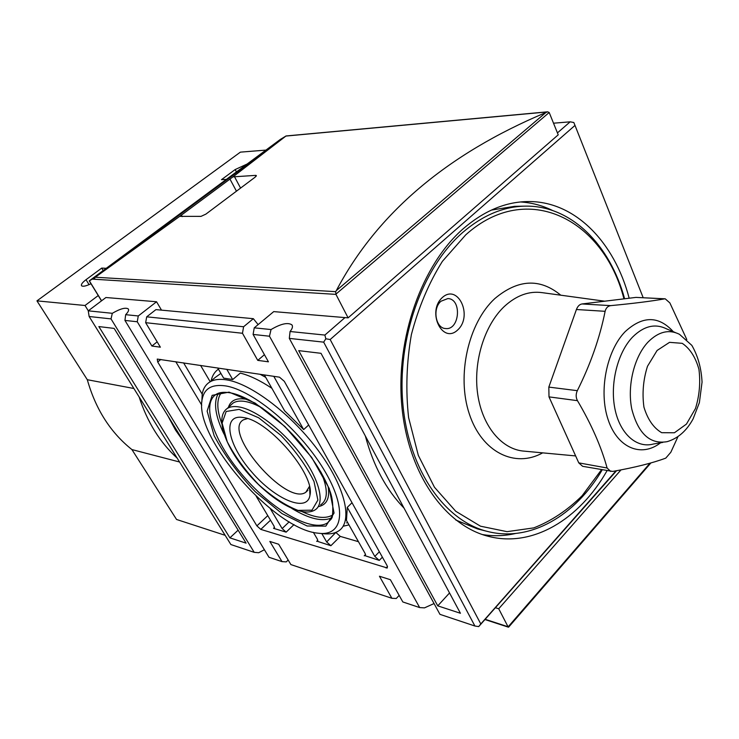 <?xml version="1.0" encoding="UTF-8"?>
<svg xmlns="http://www.w3.org/2000/svg" width="739" height="739" viewBox="0 0 739 739"><rect width="100%" height="100%" fill="white"/><g stroke="black" fill="none" stroke-linecap="round" stroke-linejoin="round"><path stroke-width="1.11" d="M226.346 179.401L221.497 179.66L235.159 169.564L247.112 164.03M225.146 535.313L176.538 519.462L131.912 449.571C110.573 432.592 95.7 409.314 87.304 379.717L36.95 300.865L85.013 305.493L98.241 295.554M36.95 300.865L240.378 152.142L265.938 150.1M90.999 283.73C86.075 286.104 82.934 286.787 81.576 285.771C80.865 284.533 82.343 282.51 86.02 279.693L101.733 268.091L106.231 268.312M677.968 436.629L670.836 452.25L665.784 458.125C652.602 463.039 634.912 467.473 612.714 471.427L582.618 466.309L578.776 462.873L549.003 396.88L548.828 387.097L576.42 309.512C577.686 306.232 579.542 304.385 581.99 303.96L636.002 297.392L665.229 298.824L669.885 302.944L686.808 339.552M264.396 549.724L258.715 552.726L254.216 552.338L230.891 544.551L89.133 316.504L88.255 310.842L112.31 313.308C120.208 308.726 125.519 307.258 128.253 308.893C129.149 310.084 128.281 312.015 125.658 314.675L124.946 320.421L268.987 557.271L282.012 561.622L269.837 541.438L278.677 544.246L290.889 564.578L391.882 598.294L379.449 576.235L390.377 579.709L402.829 601.952L419.66 607.569L269.476 336.217L253.098 334.434L254.234 327.839L271.037 329.557C280.829 323.784 287.767 322.204 291.85 324.809C293.06 326.342 292.459 328.578 290.058 331.506L324.874 335.072L325.825 338.776L330.167 339.524L480.793 623.956L478.706 626.598L616.557 470.725M419.66 607.569L424.482 607.874L434.061 603.551M324.874 335.072L344.984 317.594L273.735 311.609L254.234 327.839M508.959 626.709L508.423 627.199L508.026 626.737L498.723 608.76L621.019 469.875M94.721 277.642L286.03 135.967L232.961 176.861L255.694 175.374L256.359 175.54L255.158 177.148L205.895 214.116L201.026 216.37L179.706 216.351L94.721 277.642L94.786 279.277L335.959 294.381L335.645 291.665L336.319 290.612C376.964 213.506 446.818 154.146 545.881 112.531L547.59 111.801L549.197 112.504L558.213 134.831L348.106 317.853L344.984 317.594M335.959 294.381L348.106 317.853M629.175 298.223C614.479 241.949 574.471 200.334 526.981 201.571C505.023 202.08 483.869 211.049 463.519 228.471C421.886 264.58 395.476 338.296 401.84 406.044C408.094 473.884 445.109 525.66 488.544 536.375C532.847 547.895 579.561 519.138 607.005 470.771M330.167 339.524L574.997 125.408L573.834 122.517L570.166 121.824L557.437 132.891M480.793 623.956L616.03 470.817M643.179 297.697L574.997 125.408M553.52 123.201L570.166 121.824M325.825 338.776L323.673 342.148L474.909 626.016L478.706 626.598M290.058 331.506L289.309 338.388L323.673 342.148M289.309 338.388L439.954 614.349L474.909 626.016M243.935 417.646L242.983 417.48C221.645 413.979 227.594 444.536 251.574 471.833C275.056 499.416 307.332 513.282 309.964 495.213C315.267 475.048 269.338 420.916 243.935 417.646M247.51 418.579L243.408 419.835C221.571 431.474 286.381 506.455 305.817 492.257L309.429 486.465M210.172 381.712L200.565 365.389M321.788 533.53L326.666 541.955L335.912 532.366M336.069 532.662L340.282 536.394L358.461 541.696M271.878 388.289C260.211 380.53 249.69 375.467 240.304 373.093L232.711 379.55L226.781 369.306M313.382 532.339L317.345 539.147L317.788 541.225M217.719 367.948L223.631 378.109L232.711 379.55M175.762 361.685L201.747 405.157M202.181 394.118L183.586 362.849M256.211 496.294L274.049 526.131L274.381 528.32L273.541 528.339L286.141 532.154L282.141 528.57L270.243 508.561M308.671 424.999L303.655 429.571L273.79 376.327M264.331 374.913L284.57 410.773L303.655 429.571M352.013 502.732L347.284 507.36L346.471 520.459L365.14 553.52L365.546 555.599M365.343 555.802L379.273 560.384L374.802 556.43L347.284 507.36M326.666 541.955L330.887 545.715L317.622 541.382M260.793 529.392L387.31 567.995L387.134 565.695L284.312 381.315L279.508 377.176L157.241 359.08L157.712 361.971L256.895 525.882L260.793 529.392L270.511 520.21M399.162 595.403L396.261 598.488L391.882 598.294M288.155 560.033L286.252 561.889L282.012 561.622M253.098 334.434L268.423 361.814L257.754 360.373L242.475 333.271L145.657 322.684L160.372 347.182L151.901 346.037L137.251 321.761L124.946 320.421M161.508 310.14L156.557 301.761L138.276 315.959L137.251 321.761M156.557 301.761L105.917 297.512L88.255 310.842M125.658 314.675L138.276 315.959M145.657 322.684L146.691 316.828L155.929 309.623L253.348 318.685L243.593 326.749L242.475 333.271M146.691 316.828L243.593 326.749M269.476 336.217L271.037 329.557M94.786 279.277L93.982 278.123L89.262 280.875L280.34 139.431M89.437 280.959L280.414 139.375L285.827 136.115M498.723 608.76L495.573 607.772M437.747 605.851L460.425 613.268L321.012 353.316L298.704 350.637L437.747 605.851L449.534 592.964M254.216 552.338L111.026 318.897L112.31 313.308M229.894 537.853L246.105 543.156L114.148 328.412L98.85 326.573L229.894 537.853L238.124 530.168M89.133 316.504L111.026 318.897M179.706 216.351L232.961 176.861M93.982 278.123L285.762 136.096M253.348 318.685L258.114 324.606M264.433 354.683L257.754 360.373M157.158 341.843L151.901 346.037M404.002 508.062C386.275 489.892 373.389 465.866 365.334 435.964M184.399 442.735L175.457 429.969L167.864 415.826M320.477 533.41L322.777 533.623C329.141 534.436 334.333 533.595 338.36 531.101C353.066 522.279 345.972 488.377 319.045 451.603C292.284 414.81 251.205 383.495 226.467 379.855C219.548 378.784 214.005 379.495 209.848 381.98C205.775 384.492 203.234 388.474 202.218 393.924L201.821 402.155M225.423 385.887C212.056 384.021 204.315 388.428 202.209 399.125C193.267 436.657 273.781 529.438 317.927 533.17C343.321 536.93 347.949 508.903 323.525 468.979C299.415 429.082 252.47 389.85 225.423 385.887M482.318 534.528C493.403 536.394 504.451 536.052 515.471 533.493M552.55 210.486C542.398 205.497 531.72 202.662 520.496 201.969M455.778 520.007L477.56 528.939L487.601 531.47C530.408 542.417 575.376 515.526 602.202 469.893M624.612 298.778C609.998 244.895 571.127 205.119 524.958 206.144L514.603 206.329L491.361 210.098M442.356 297.512C426.449 311.84 442.458 344.697 457.764 329.899C473.145 315.839 458.004 283.277 442.356 297.512M610.673 471.427L607.098 467.999C601.278 446.753 591.403 424.306 577.464 400.667C575.801 397.499 575.746 394.173 577.316 390.672C590.544 364.207 599.819 337.751 605.121 311.313C605.962 307.969 607.827 306.066 610.71 305.632C633.295 303.489 651.29 301.226 664.703 298.852L665.229 298.824M441.007 301.216C432.195 308.459 435.604 328.384 445.599 328.541C459.76 330.435 462.143 298.778 447.843 298.574L441.007 301.216M88.301 310.805L85.013 305.493M177.184 458.152C159.929 442.384 147.246 421.969 139.126 396.917M131.912 449.571L179.577 462.004M87.304 379.717L133.879 388.492M103.211 270.548L101.733 268.091M508.118 626.875L649.987 463.187M335.866 294.177L549.197 112.504M218.411 369.14C214.633 371.8 212.204 375.726 211.105 380.927M343.33 526.186L348.974 524.884M282.141 528.57L289.18 521.836M374.802 556.43L379.356 551.756M364.235 555.83L365.565 554.481M330.887 545.715L340.282 536.394M316.661 541.41L317.835 540.255M286.141 532.154L294.02 524.588M273.541 528.339L274.585 527.35M387.522 566.564L386.118 568.014M379.273 560.384L382.386 557.178M265.698 377.333L260.063 374.276M92.338 279.12L94.703 279.268M101.585 300.782L89.354 280.829M485.347 619.356L508.026 626.737M285.947 136.059L547.054 111.959M95.34 277.227L335.645 291.665M336.319 290.612L545.881 112.531M234.411 176.538L240.369 187.715M255.694 175.374L256.156 176.27M229.921 179.004L236.221 190.764M181.341 215.021L182.237 216.619M160.834 359.45L157.712 361.971M267.777 515.637L256.895 525.882M346.646 522.916L347.524 522.307M220.878 373.38L215.141 377.527M229.053 392.123L212.148 395.347L207.132 411.133L214.125 435.668C224.24 454.854 237.93 473.523 255.204 491.675L282.021 513.596L307.119 526.002L325.834 526.122L334.056 513.051L329.252 488.562L311.673 457.404L284.903 426.523L255.103 403.069L229.053 392.123M331.442 518.796L327.663 522.778L332.291 517.069C333.483 506.418 332.578 497.439 329.576 490.114C323.876 475.63 314.463 460.351 301.309 444.287C278.474 416.944 248.369 395.781 229.968 392.788C224.176 391.882 219.742 392.298 216.675 394.026C200.186 403.392 214.264 442.763 243.602 476.424C272.691 510.261 312.237 533.087 327.663 522.778L331.663 518.418M218.43 393.259C213.257 402.164 215.114 415.761 223.991 434.061M291.887 508.478C309.308 519 322.684 522.076 332.014 517.706M221.432 392.52C216.536 399.097 216.619 409.36 221.682 423.336M302.362 511.757C315.812 518.076 326.038 519.083 333.012 514.787M249.172 399.938L245.782 399.171C236.369 397.693 230.577 400.436 228.397 407.374M318.721 506.538C326.804 504.802 329.936 498.123 328.134 486.493M262.816 408.399C256.35 404.741 250.549 402.45 245.413 401.517C240.175 400.603 236.037 401.138 232.988 403.106L230.411 405.508M320.634 504.839C328.07 499.943 328.181 489.042 320.966 472.129M227.178 408.51C214.439 417.553 225.515 447.372 248.295 473.801C271.111 500.091 301.216 518.104 314.759 510.086C325.105 504.303 320.301 481.329 302.288 456.49C284.386 431.65 256.682 410.062 239.491 407.023C234.291 406.081 230.189 406.57 227.178 408.51L230.374 405.545M239.113 409.378L226.171 411.484L222.106 423.151L227.206 441.682C234.836 456.296 245.265 470.558 258.493 484.461C272.432 496.977 285.605 505.615 298.02 510.39L311.987 510.187L317.89 500.063L314.029 481.569C306.463 466.013 295.415 450.605 280.885 435.354L258.687 417.794L239.113 409.378M524.958 206.144C503.416 206.569 482.678 215.335 462.743 232.434C422.246 267.647 396.686 339.303 402.967 405.074C409.157 470.919 445.248 521.171 487.601 531.47M623.947 298.861C603.902 219.816 527.47 179.272 465.764 234.826L442.393 261.338C428.823 283.009 418.486 307.424 411.392 334.564C406.515 362.498 405.582 390.174 408.602 417.581L418.32 455.4L434.467 487.26L455.732 511.249L480.498 526.196L507.065 531.664L533.798 527.877C551.239 521.05 567.349 510.335 582.138 495.73L601.472 469.755M560.762 295.194C539.95 278.012 517.965 279.148 494.797 298.602C468.23 323.054 456.425 375.689 469.32 413.96C481.948 452.453 515.12 468.332 542.657 452.859M604.705 301.198L542.472 292.69C529.17 290.75 516.441 295.351 504.303 306.491C484.304 325.336 472.988 362.193 477.727 394.377C482.401 426.606 502.114 449.681 524.284 451.15L575.644 455.926M565.566 340.023L559.155 358.046M664.703 298.852L636.002 297.392M610.71 305.632L581.99 303.96M605.121 311.313L576.42 309.512M577.316 390.672L548.828 387.097M577.464 400.667L549.003 396.88M607.098 467.999L578.776 462.873M657.1 350.462L647.484 366.276C643.226 379.772 642.043 393.388 643.937 407.134C647.715 419.493 653.627 428.01 661.682 432.694L674.421 432.768L686.448 424.084L695.491 408.491C699.454 395.559 700.609 382.497 698.937 369.306C695.538 357.214 689.977 348.559 682.236 343.339L669.543 342.342L657.1 350.462M648.001 342.102C634.182 356.725 627.06 385.776 631.771 409.009C638.191 433.691 649.987 444.573 667.141 441.663C677.968 438.449 686.633 430.837 693.117 418.856L699.38 402.635L702.05 382.137C701.329 368.188 697.921 355.93 691.833 345.362L679.474 334.305C668.897 329.049 658.403 331.645 648.001 342.102M675.4 332.587L666.652 328.91C655.188 323.211 643.808 325.954 632.51 337.141C617.508 352.789 609.795 384.031 614.959 409.009C620.03 434.052 636.796 448.638 653.433 444.01L662.791 442.412M673.312 331.709C658.689 315.618 642.634 315.608 625.129 331.682C606.442 350.84 598.525 391.605 608.179 419.817C617.619 448.231 641.6 457.727 660.564 442.79M236.425 171.938L235.159 169.564M89.059 284.644L86.02 279.693M309.539 486.983L309.964 495.213M485.126 619.596L508.358 627.162M292.358 325.751L291.85 324.809M101.492 300.847L89.253 280.885M286.03 135.967L547.442 111.829M508.737 627.023L650.893 462.937M215.031 377.62L209.848 381.98M202.209 399.125L202.218 393.924M307.914 490.28L305.817 492.257"/></g></svg>
